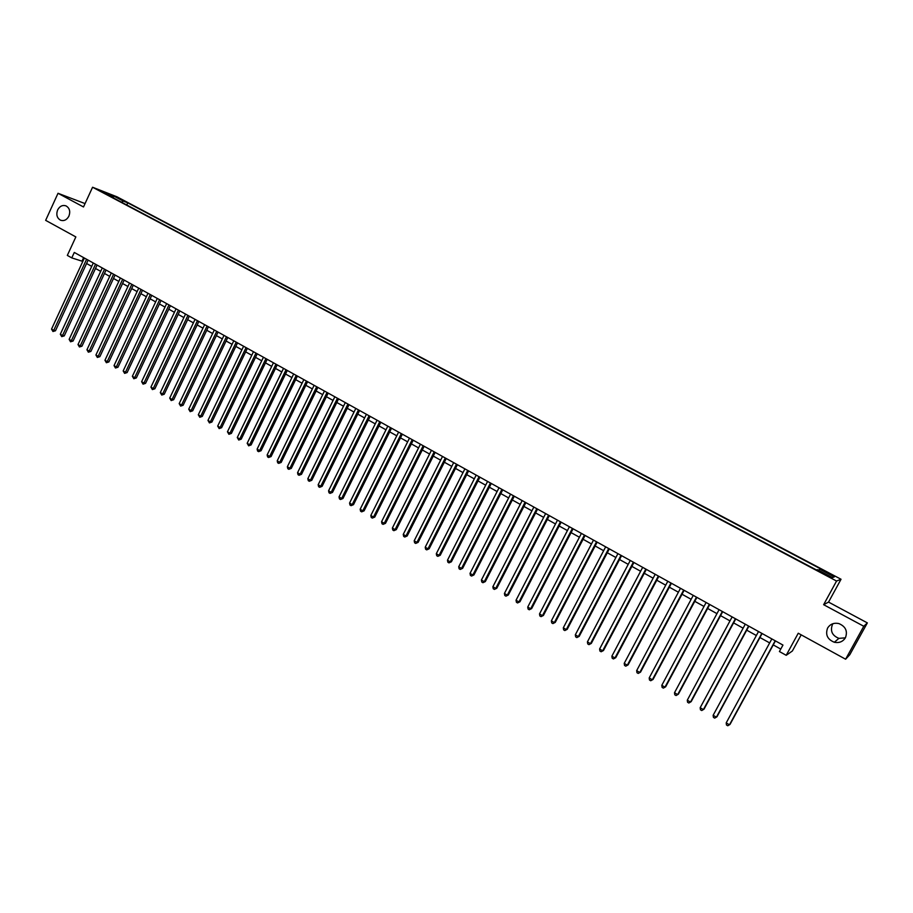 <?xml version="1.0" encoding="UTF-8"?>
<svg xmlns="http://www.w3.org/2000/svg" width="913" height="913" viewBox="0 0 913 913"><rect width="100%" height="100%" fill="white"/><g stroke="black" fill="none" stroke-linecap="round" stroke-linejoin="round"><path stroke-width="1.37" d="M68.92 216.107C66.854 219.873 64.093 221.254 60.635 220.25C56.983 218.161 55.978 214.726 57.622 209.979C59.699 206.19 62.472 204.809 65.953 205.847C69.571 207.959 70.563 211.382 68.92 216.107M845.37 637.845L838.91 638.358C832.234 635.631 830.054 631.066 832.394 624.652L833.021 623.67M845.427 637.753C842.893 641.702 839.195 643.209 834.345 642.261C827.44 639.431 825.192 634.706 827.6 628.064C830.202 624.024 833.98 622.529 838.944 623.602C845.678 626.523 847.835 631.237 845.427 637.753M101.457 191.719L107.118 194.195L101.457 191.719M85.057 203.588L58.021 193.282L45.65 220.353L75.847 236.924L67.334 255.412L71.773 257.888L82.809 261.426M841.033 579.253L116.99 196.809L92.567 187.245L836.559 581.045L841.033 579.253L828.548 602.089L823.629 604.691L863.778 626.272L867.35 622.894L828.548 602.089M867.35 622.894L849.798 654.712L845.609 659.22L798.247 633.234L786.207 655.306L792.37 650.992L801.18 634.855M863.778 626.272L845.609 659.22M786.207 655.306L779.428 651.54L782.955 645.069L74.284 252.445L71.773 257.888M828.159 575.589L820.65 572.109L827.338 575.863L831.834 577.746L828.159 575.589L827.863 576.137M113.44 197.927L113.36 197.231L108.704 195.428L816.382 569.917L817.386 569.655L832.416 577.598L834.322 576.902L819.509 569.073L820.467 568.81L127.763 202.846L123.266 201.088L121.646 202.275M113.36 197.231L103.477 192.015L113.486 195.918L123.266 201.088M823.629 604.691L836.559 581.045M58.021 193.282L83.505 206.966L92.567 187.245M86.575 263.515L91.734 266.379M95.5 268.468L100.704 271.355M104.47 273.455L109.72 276.377M113.486 278.465L118.804 281.409M122.57 283.509L127.934 286.488M131.7 288.576L137.121 291.589M140.887 293.678L146.365 296.725M150.12 298.813L155.655 301.883M159.421 303.972L165.013 307.076M168.768 309.165L174.417 312.303M178.183 314.392L183.878 317.564M187.644 319.653L193.408 322.848M197.162 324.937L202.983 328.166M206.749 330.266L212.626 333.53M216.381 335.619L222.327 338.917M226.082 341.006L232.085 344.327M235.839 346.415L241.899 349.782M245.654 351.87L251.783 355.271M255.537 357.36L261.723 360.795M265.466 362.872L271.72 366.353M275.475 368.43L281.786 371.933M285.529 374.022L291.909 377.56M295.664 379.648L302.1 383.22M305.844 385.309L312.36 388.915M316.103 390.992L322.677 394.644M326.42 396.733L333.062 400.419M336.806 402.496L343.505 406.217M347.248 408.294L354.027 412.06M357.759 414.137L364.607 417.937M368.35 420.014L375.266 423.86M378.998 425.926L385.982 429.818M389.714 431.883L396.778 435.809M400.499 437.875L407.632 441.835M411.364 443.901L418.565 447.906M422.285 449.972L429.567 454.023M433.287 456.089L440.637 460.175M444.357 462.229L451.787 466.36M455.496 468.426L463.005 472.592M466.714 474.657L474.304 478.869M478.013 480.923L485.67 485.18M489.368 487.234L497.117 491.536M500.815 493.591L508.632 497.939M512.33 499.993L520.239 504.375M523.925 506.43L531.914 510.858M535.6 512.912L543.669 517.386M547.344 519.44L555.503 523.959M559.178 526.002L567.418 530.579M571.093 532.621L579.413 537.243M583.076 539.286L591.487 543.954M595.15 545.985L603.641 550.71M607.305 552.742L615.887 557.501M619.55 559.532L628.224 564.348M631.864 566.38L640.629 571.253M644.281 573.273L653.137 578.191M656.767 580.212L665.725 585.187M669.355 587.196L678.393 592.217M682.022 594.237L691.164 599.316M694.782 601.325L704.014 606.449M707.632 608.457L716.956 613.639M720.574 615.647L730.001 620.886M733.596 622.883L743.125 628.178M746.72 630.175L756.352 635.516M759.936 637.514L769.67 642.923M773.254 644.909L780.763 649.086M83.619 257.614L82.056 261.004M818.699 570.351L819.509 569.073M126.77 204.98L127.763 202.846M832.222 577.495L834.322 576.902M113.486 195.918L113.223 197.162M775.194 640.766L729.487 724.819L726.2 722.902L771.85 638.906M775.434 640.892L730.046 724.363L727.775 725.755L726.463 724.99L726.2 722.902M761.841 633.371L716.397 717.184L713.144 715.278L758.52 631.522M762.104 633.519L716.979 716.739L714.708 718.12L713.407 717.356L713.144 715.278M748.58 626.021L703.398 709.595L700.168 707.712L745.282 624.195M748.877 626.181L704.014 709.173L701.732 710.542L700.442 709.778L700.168 707.712M735.41 618.729L690.502 702.063L687.284 700.191L732.135 616.914M735.741 618.911L691.141 701.663L688.847 703.01L687.569 702.257L687.284 700.191M722.343 611.482L677.686 694.588L674.502 692.727L719.09 609.679M722.697 611.676L678.359 694.2L676.054 695.535L674.787 694.793L674.502 692.727M678.359 694.2L676.054 695.535M709.355 604.292L664.961 687.158L661.799 685.309L706.126 602.5M709.743 604.509L665.657 686.793L663.352 688.117L662.085 687.375L661.799 685.309M665.657 686.793L663.352 688.117M696.471 597.148L652.327 679.786L649.189 677.948L693.264 595.367M696.893 597.376L653.046 679.443L650.741 680.744L649.485 680.014L649.189 677.948M653.046 679.443L650.741 680.744M683.677 590.06L639.785 672.459L636.658 670.644L680.482 588.292M684.122 590.3L640.527 672.139L638.21 673.429L636.966 672.698L636.658 670.644M640.527 672.139L638.21 673.429M670.964 583.019L627.322 665.189L624.218 663.374L667.802 581.261M671.432 583.281L628.098 664.881L625.77 666.159L624.538 665.429L624.218 663.374M628.098 664.881L625.77 666.159M658.341 576.023L614.951 657.965L611.87 656.173L655.203 574.288M658.844 576.308L615.75 657.68L613.422 658.935L612.189 658.216L611.87 656.173M615.75 657.68L613.422 658.935M645.811 569.084L602.66 650.798L599.601 649.006L642.684 567.35M646.336 569.37L603.482 650.524L601.153 651.768L599.921 651.06L599.601 649.006M603.482 650.524L601.153 651.768M633.36 562.18L590.46 643.676L587.413 641.896L630.267 560.468M633.919 562.488L591.304 643.414L588.965 644.658L587.744 643.939L587.413 641.896M591.304 643.414L588.965 644.658M621 555.332L578.34 636.601L575.316 634.832L617.918 553.632M621.582 555.663L579.207 636.35L576.856 637.582L575.658 636.875L575.316 634.832M579.207 636.35L576.856 637.582M608.72 548.53L566.3 629.571L563.298 627.824L605.661 546.841M609.336 548.873L567.19 629.342L564.839 630.563L563.641 629.856L563.298 627.824M567.19 629.342L564.839 630.563M596.531 541.786L554.339 622.586L551.361 620.851L593.496 540.097M597.159 542.128L555.264 622.381L552.901 623.59L551.714 622.894L551.361 620.851M555.264 622.381L552.901 623.59M584.423 535.075L542.47 615.659L539.515 613.935L581.41 533.397M585.085 535.44L543.406 615.465L541.044 616.652L539.857 615.967L539.515 613.935M543.406 615.465L541.044 616.652M572.394 528.41L530.67 608.777L527.737 607.065L569.404 526.755M573.079 528.787L531.64 608.594L529.266 609.781L528.091 609.085L527.737 607.065M531.64 608.594L529.266 609.781M560.445 521.791L518.949 601.941L516.039 600.229L557.478 520.148M561.153 522.179L519.942 601.77L517.568 602.945L516.404 602.26L516.039 600.229M519.942 601.77L517.568 602.945M548.587 515.217L507.32 595.139L504.421 593.45L545.632 513.585M549.318 515.628L508.324 595.002L505.939 596.155L504.786 595.481L504.421 593.45M508.324 595.002L505.939 596.155M536.798 508.689L495.759 588.394L492.883 586.717L533.865 507.057M537.552 509.112L496.786 588.269L494.401 589.41L493.248 588.737L492.883 586.717M496.786 588.269L494.401 589.41M525.089 502.207L484.278 581.695L481.413 580.029L522.179 500.586M525.877 502.641L485.328 581.581L482.931 582.711L481.79 582.038L481.413 580.029M485.328 581.581L482.931 582.711M513.46 495.759L472.866 575.03L470.024 573.375L510.572 494.161M514.27 496.204L473.938 574.939L471.542 576.057L470.412 575.395L470.024 573.375M473.938 574.939L471.542 576.057M501.91 489.357L461.533 568.422L458.714 566.768L499.034 487.77M502.743 489.825L462.629 568.331L460.232 569.45L459.102 568.788L458.714 566.768M462.629 568.331L460.232 569.45M490.441 483L450.28 561.849L447.473 560.217L487.588 481.425M491.285 483.479L451.399 561.78L448.991 562.876L447.872 562.225L447.473 560.217M451.399 561.78L448.991 562.876M479.04 476.689L439.096 555.321L436.311 553.7L476.198 475.114M479.918 477.168L440.237 555.264L437.818 556.348L436.711 555.697L436.311 553.7M440.237 555.264L437.818 556.348M467.718 470.412L427.98 548.839L425.218 547.218L464.9 468.86M468.609 470.914L429.144 548.793L426.725 549.877L425.618 549.227L425.218 547.218M429.144 548.793L426.725 549.877M456.466 464.181L416.944 542.39L414.194 540.793L453.67 462.629M457.39 464.694L418.12 542.368L415.7 543.429L414.605 542.79L414.194 540.793M418.12 542.368L415.7 543.429M445.293 457.995L405.977 535.988L403.249 534.402L442.508 456.454M446.229 458.509L407.175 535.977L404.756 537.038L403.66 536.399L403.249 534.402M407.175 535.977L404.756 537.038M434.189 451.844L395.089 529.631L392.373 528.056L431.427 450.314M435.147 452.38L396.299 529.631L393.88 530.681L392.795 530.042L392.373 528.056M396.299 529.631L393.88 530.681M423.164 445.738L384.259 523.32L381.566 521.745L420.414 444.209M424.146 446.274L385.503 523.332L383.061 524.359L381.988 523.731L381.566 521.745M385.503 523.332L383.061 524.359M412.208 439.667L373.508 517.043L370.826 515.48L409.481 438.149M413.201 440.214L374.764 517.066L372.321 518.093L371.26 517.466L370.826 515.48M374.764 517.066L372.321 518.093M401.321 433.629L362.826 510.801L360.156 509.249L398.604 432.123M402.336 434.2L364.093 510.846L361.651 511.851L360.589 511.234L360.156 509.249M364.093 510.846L361.651 511.851M390.502 427.638L352.201 504.604L349.565 503.063L387.808 426.143M391.54 428.208L353.502 504.661L351.049 505.665L349.999 505.049L349.565 503.063M353.502 504.661L351.049 505.665M379.751 421.68L341.656 498.452L339.031 496.912L377.08 420.197M380.812 422.274L342.968 498.509L340.515 499.502L339.465 498.897L339.031 496.912M342.968 498.509L340.515 499.502M369.069 415.769L331.168 492.324L328.566 490.806L366.41 414.297M370.153 416.362L332.503 492.404L330.05 493.385L329.011 492.78L328.566 490.806M332.503 492.404L330.05 493.385M358.467 409.891L320.76 486.252L318.169 484.735L355.819 408.419M359.562 410.496L322.106 486.344L320.76 486.252L319.641 487.314L318.614 486.709L318.169 484.735M322.106 486.344L319.641 487.314M347.921 404.048L310.409 480.204L307.829 478.709L345.297 402.587M349.04 404.664L311.767 480.306L310.409 480.204L309.313 481.277L308.286 480.672L307.829 478.709M311.767 480.306L309.313 481.277M337.445 398.239L300.126 474.201L297.558 472.706L334.831 396.801M338.586 398.867L301.507 474.315L300.126 474.201L299.042 475.274L298.015 474.68L297.558 472.706M301.507 474.315L299.042 475.274M327.037 392.476L289.9 468.243L287.355 466.748L324.446 391.038M328.189 393.115L291.304 468.369L289.9 468.243L288.828 469.316L287.812 468.711L287.355 466.748M291.304 468.369L288.828 469.316M316.685 386.747L279.743 462.309L277.221 460.837L314.118 385.32M317.861 387.397L281.158 462.446L279.743 462.309L278.693 463.382L277.678 462.8L277.221 460.837M281.158 462.446L278.693 463.382M306.414 381.052L269.655 456.42L267.144 454.948L303.846 379.625M307.601 381.714L271.081 456.568L269.655 456.42L268.605 457.493L267.6 456.911L267.144 454.948M271.081 456.568L268.605 457.493M296.2 375.391L259.623 450.566L257.124 449.105L293.655 373.976M297.398 376.065L261.072 450.725L259.623 450.566L258.596 451.65L257.592 451.056L257.124 449.105M261.072 450.725L258.596 451.65M286.043 369.765L249.648 444.745L247.172 443.296L283.521 368.361M287.275 370.45L251.121 444.916L249.648 444.745L248.633 445.829L247.172 443.296M251.121 444.916L248.633 445.829M275.954 364.173L239.742 438.959L237.277 437.521L273.444 362.781M277.198 364.869L241.226 439.142L239.742 438.959L238.738 440.043L237.277 437.521M241.226 439.142L238.738 440.043M265.934 358.626L229.905 433.219L227.451 431.781L263.435 357.234M267.189 359.323L231.4 433.413L229.905 433.219L228.912 434.303L227.451 431.781M231.4 433.413L228.912 434.303M255.971 353.103L220.113 427.501L217.682 426.086L253.483 351.722M257.238 353.81L221.619 427.706L220.113 427.501L219.143 428.596L217.682 426.086M221.619 427.706L219.143 428.596M246.065 347.613L210.389 421.829L207.97 420.414L243.6 346.255M247.355 348.332L211.919 422.046L210.389 421.829L209.431 422.924L207.97 420.414M211.919 422.046L209.431 422.924M236.227 342.17L200.723 416.191L198.315 414.787L233.774 340.811M237.528 342.889L202.264 416.419L200.723 416.191L199.776 417.275L198.315 414.787M202.264 416.419L199.776 417.275M226.447 336.749L191.114 410.576L188.729 409.184L224.005 335.391M227.771 337.479L192.666 410.816L191.114 410.576L190.178 411.672L188.729 409.184M192.666 410.816L190.178 411.672M216.723 331.362L181.573 405.007L179.188 403.614L214.304 330.015M218.059 332.104L183.136 405.258L181.573 405.007L180.637 406.102L179.188 403.614M183.136 405.258L180.637 406.102M207.057 326.009L172.078 399.472L169.715 398.091L204.649 324.674M208.415 326.763L173.664 399.723L172.078 399.472L171.165 400.567L169.715 398.091M173.664 399.723L171.165 400.567M197.459 320.691L162.651 393.96L160.3 392.59L195.062 319.356M198.829 321.444L164.237 394.233L162.651 393.96L161.738 395.067L160.3 392.59M164.237 394.233L161.738 395.067M187.907 315.396L153.27 388.481L150.93 387.123L185.533 314.083M189.299 316.172L154.879 388.767L153.27 388.481L152.38 389.589L150.93 387.123M154.879 388.767L152.38 389.589M178.423 310.146L143.946 383.049L141.629 381.691L176.061 308.834M179.827 310.922L145.566 383.334L143.946 383.049L143.067 384.156L141.629 381.691M145.566 383.334L143.067 384.156M168.996 304.919L134.679 377.64L132.374 376.293L166.645 303.618M170.411 305.707L136.322 377.936L134.679 377.64L133.812 378.747L132.374 376.293M136.322 377.936L133.812 378.747M159.615 299.726L125.469 372.264L123.175 370.929L157.287 298.425M161.053 300.514L127.124 372.572L125.469 372.264L124.613 373.371L123.175 370.929M127.124 372.572L124.613 373.371M150.303 294.557L116.316 366.923L114.034 365.588L147.974 293.278M151.741 295.367L117.982 367.231L116.316 366.923L115.472 368.03L114.034 365.588M117.982 367.231L115.472 368.03M141.036 289.432L107.22 361.605L104.949 360.281L138.73 288.154M142.496 290.243L108.898 361.936L107.22 361.605L106.376 362.723L104.949 360.281M108.898 361.936L106.376 362.723M131.826 284.331L98.17 356.321L95.922 355.009L129.532 283.053M133.309 285.141L99.859 356.663L98.17 356.321L97.349 357.44L95.922 355.009M99.859 356.663L97.349 357.44M122.673 279.252L89.177 351.071L86.94 349.77L120.402 277.997M124.168 280.086L90.878 351.425L89.177 351.071L88.356 352.19L86.94 349.77M90.878 351.425L88.356 352.19M113.577 274.22L80.241 345.856L78.004 344.555L111.306 272.964M115.084 275.053L81.953 346.21L80.241 345.856L79.431 346.974L78.004 344.555M81.953 346.21L79.431 346.974M104.538 269.209L71.351 340.675L69.137 339.374L102.279 267.954M106.045 270.043L73.074 341.028L71.351 340.675L70.552 341.793L69.137 339.374M73.074 341.028L70.552 341.793M95.545 264.222L62.506 335.516L60.315 334.226L93.297 262.978M97.075 265.067L64.252 335.881L62.506 335.516L61.73 336.635L60.315 334.226M64.252 335.881L61.73 336.635M86.598 259.269L53.73 330.38L51.539 329.102L84.373 258.037M88.139 260.125L55.476 330.768L53.73 330.38L52.954 331.51L51.539 329.102M55.476 330.768L52.954 331.51M834.345 642.261L838.91 638.358"/></g></svg>
